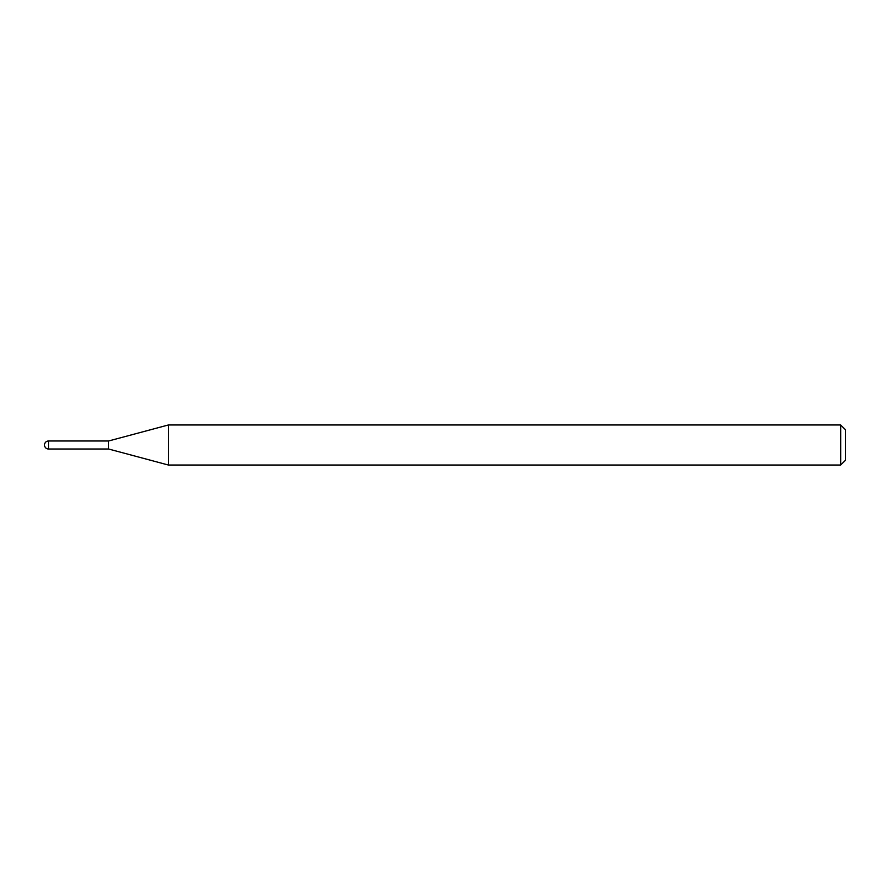 <?xml version="1.0" encoding="UTF-8"?>
<svg xmlns="http://www.w3.org/2000/svg" width="890" height="890" viewBox="0 0 890 890"><rect width="100%" height="100%" fill="white"/><g stroke="black" fill="none" stroke-linecap="round" stroke-linejoin="round"><path stroke-width="1.33" d="M48.505 440.995L48.505 449.005A4.005 4.005 0 0 1 44.5 445A4.005 4.005 0 0 1 48.505 440.995L108.58 440.995L108.58 449.005L168.366 465.025L840.694 465.025L840.694 424.975L845.5 429.781L845.5 460.219L840.694 465.025M48.505 449.005L108.58 449.005L108.58 440.995L168.366 424.975L168.366 465.025M168.366 424.975L840.694 424.975"/></g></svg>
